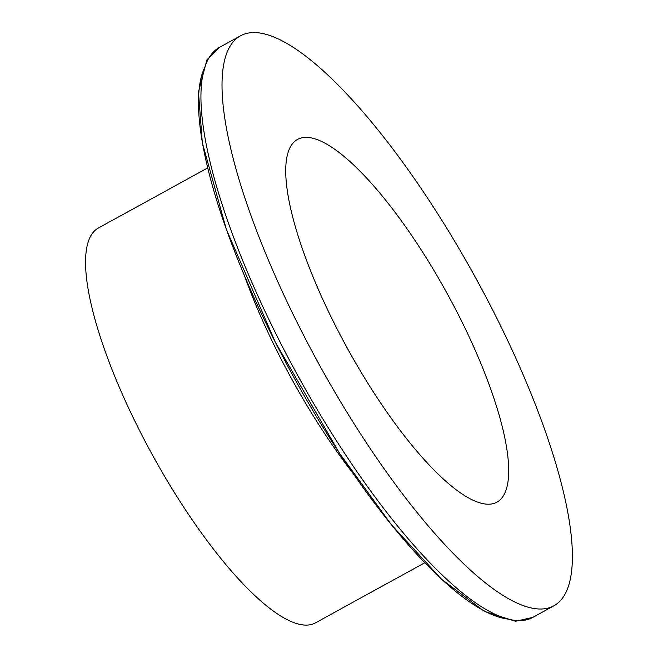 <?xml version="1.0" encoding="UTF-8"?>
<svg xmlns="http://www.w3.org/2000/svg" width="658" height="658" viewBox="0 0 658 658"><rect width="100%" height="100%" fill="white"/><g stroke="black" fill="none" stroke-linecap="round" stroke-linejoin="round"><path stroke-width="0.99" d="M424.797 562.746L315.478 622.863A225.291 61.951 -118.8 0 1 306.891 625.1A225.291 61.951 -118.8 0 1 145.204 441.502A225.291 61.951 -118.8 0 1 98.355 228.046L207.665 167.93M541.526 609.004A325.225 89.43 -118.8 0 1 308.125 343.961A325.225 89.43 -118.8 0 1 240.491 35.828A325.225 89.43 -118.8 0 1 475.578 277.709A325.225 89.43 -118.8 0 1 553.929 605.779A325.225 89.43 -118.8 0 1 541.526 609.004M489.05 504.201A206.957 56.909 -118.8 0 1 340.523 335.539A206.957 56.909 -118.8 0 1 297.482 139.455A206.957 56.909 -118.8 0 1 447.078 293.378A206.957 56.909 -118.8 0 1 496.946 502.153A206.957 56.909 -118.8 0 1 489.05 504.201M244.537 275.899A225.291 61.951 61.2 0 0 353.354 473.776M204.844 67.1A320.841 88.23 61.2 0 0 294.003 377.56A320.841 88.23 61.2 0 0 508.437 619.137M532.848 617.377A325.225 89.43 -118.8 0 1 520.445 620.601A325.225 89.43 -118.8 0 1 287.044 355.559A325.225 89.43 -118.8 0 1 219.402 47.425L206.908 59.853L198.453 91.997L202.327 142.745L226.294 229.214L275.2 341.921L339.643 453.461L391.411 524.747L441.576 579.254L484.568 611.512L515.51 621.267L532.848 617.377L553.929 605.779M240.491 35.828L219.402 47.425"/></g></svg>
